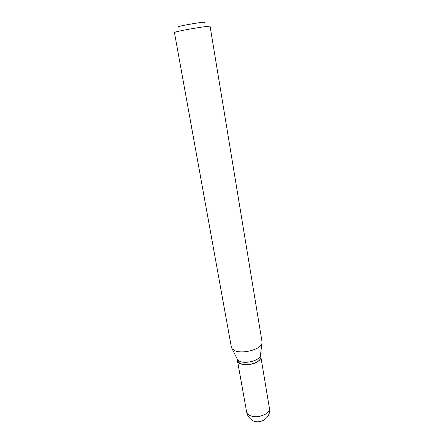 <?xml version="1.0" encoding="UTF-8"?>
<svg xmlns="http://www.w3.org/2000/svg" width="444" height="444" viewBox="0 0 444 444"><rect width="100%" height="100%" fill="white"/><g stroke="black" fill="none" stroke-linecap="round" stroke-linejoin="round"><path stroke-width="0.67" d="M237.49 360.867L237.501 360.922C237.823 365.207 249.833 366.111 256.638 362.254C259.668 360.567 261.078 358.774 260.861 356.887L260.85 356.832M237.107 358.724L237.479 360.806L239.932 363.492L244.566 364.585C248.335 364.796 251.959 364.169 255.433 362.704C259.241 360.928 261.044 358.946 260.844 356.771L260.495 354.684M237.124 358.758L237.618 359.74L239.527 361.188C245.227 364.274 259.318 360.611 260.356 355.811L260.489 354.723M178.754 26.967C177.55 26.984 178.05 26.718 180.236 26.163C187.812 24.237 209.313 21.023 204.179 22.572M174.431 32.451L177.239 31.574C185.736 29.504 211.005 25.452 210.09 26.29L262.043 341.886L261.899 343.517C260.595 349.589 241.924 354.395 234.504 350.499L232.04 348.673L231.357 347.186L174.431 32.451M240.06 363.553L244.638 364.635C248.363 364.846 251.942 364.224 255.383 362.781L255.433 362.704M237.501 360.922L246.67 412.154L249.145 415.257C254.129 417.488 259.557 417.132 265.423 414.18C268.343 412.354 269.669 410.367 269.408 408.225L260.861 356.887M246.67 412.154C247.247 415.146 248.734 417.582 251.132 419.458C258.885 425.935 271.55 418.076 269.408 408.225M237.618 359.74L232.04 348.673M260.356 355.811L261.899 343.517"/></g></svg>
